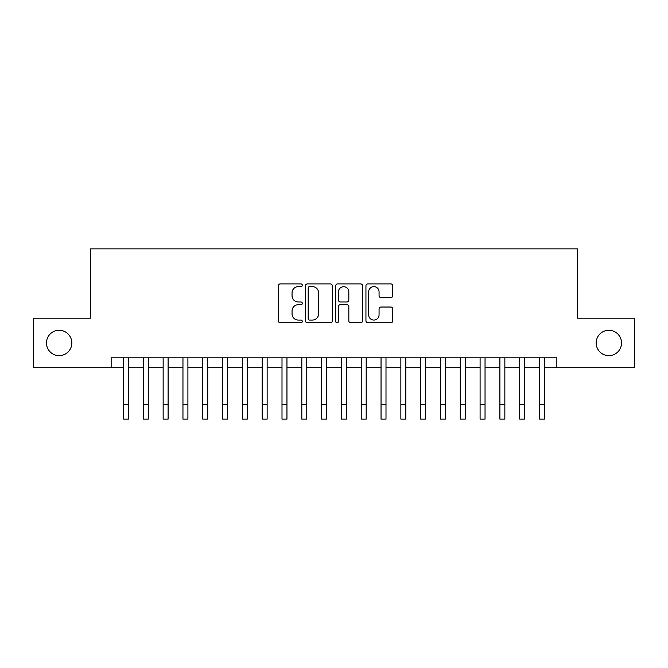 <?xml version="1.0" encoding="UTF-8"?>
<svg xmlns="http://www.w3.org/2000/svg" width="668" height="668" viewBox="0 0 668 668"><rect width="100%" height="100%" fill="white"/><g stroke="black" fill="none" stroke-linecap="round" stroke-linejoin="round"><path stroke-width="1" d="M302.303 285.261A1.361 1.361 0 0 0 300.942 283.9L280.284 283.9A1.946 1.946 0 0 0 278.339 285.846L278.339 320.849A1.946 1.946 0 0 0 280.284 322.786L300.942 322.786A1.361 1.361 0 0 0 302.303 321.425A1.361 1.361 0 0 0 300.942 320.064L298.27 320.064A6.221 6.221 0 0 1 292.05 313.843L292.05 310.929A6.221 6.221 0 0 1 298.27 304.708L300.942 304.708A1.361 1.361 0 0 0 302.303 303.347A1.361 1.361 0 0 0 300.942 301.986L298.27 301.986A6.221 6.221 0 0 1 292.05 295.765L292.05 292.843A6.221 6.221 0 0 1 298.27 286.622L300.942 286.622A1.361 1.361 0 0 0 302.303 285.261M596.173 342.96A12.675 12.675 0 0 0 608.849 355.643A12.675 12.675 0 0 0 621.524 342.96A12.675 12.675 0 0 0 608.849 330.284A12.675 12.675 0 0 0 596.173 342.96M46.476 342.96A12.675 12.675 0 0 0 59.151 355.643A12.675 12.675 0 0 0 71.827 342.96A12.675 12.675 0 0 0 59.151 330.284A12.675 12.675 0 0 0 46.476 342.96M390.822 297.611A1.946 1.946 0 0 0 392.767 295.665L392.767 285.846A1.946 1.946 0 0 0 390.822 283.9L367.884 283.9A1.946 1.946 0 0 0 365.939 285.846L365.939 320.849A1.946 1.946 0 0 0 367.884 322.786L390.822 322.786A1.946 1.946 0 0 0 392.767 320.849L392.767 308.983A1.946 1.946 0 0 0 390.822 307.038L381.002 307.038A1.946 1.946 0 0 0 379.065 308.983L379.065 314.87A5.202 5.202 0 0 1 373.863 320.064A5.202 5.202 0 0 1 368.661 314.87L368.661 291.824A5.202 5.202 0 0 1 373.863 286.622A5.202 5.202 0 0 1 379.065 291.824L379.065 295.665A1.946 1.946 0 0 0 381.002 297.611L390.822 297.611M111.147 367.726L33.4 367.726L33.4 318.202L90.347 318.202L90.347 248.872L577.653 248.872L577.653 318.202L634.6 318.202L634.6 367.726L556.853 367.726L556.853 357.823L111.147 357.823L111.147 367.726L123.53 367.726M332.297 285.846A1.946 1.946 0 0 0 330.351 283.9L307.414 283.9A1.946 1.946 0 0 0 305.468 285.846L305.468 320.849A1.946 1.946 0 0 0 307.414 322.786L330.351 322.786A1.946 1.946 0 0 0 332.297 320.849L332.297 285.846M337.649 283.9L360.586 283.9A1.946 1.946 0 0 1 362.532 285.846L362.532 320.849A1.946 1.946 0 0 1 360.586 322.786L350.767 322.786A1.946 1.946 0 0 1 348.83 320.849L348.83 306.654A1.946 1.946 0 0 0 346.884 304.708L340.371 304.708A1.946 1.946 0 0 0 338.425 306.654L338.425 321.425A1.361 1.361 0 0 1 337.064 322.786A1.361 1.361 0 0 1 335.703 321.425L335.703 285.846A1.946 1.946 0 0 1 337.649 283.9M128.481 367.726L143.336 367.726M148.288 367.726L163.151 367.726M168.102 367.726L182.957 367.726M187.908 367.726L202.763 367.726M207.715 367.726L222.578 367.726M227.529 367.726L242.384 367.726M247.335 367.726L262.19 367.726M267.142 367.726L282.005 367.726M286.956 367.726L301.811 367.726M306.762 367.726L321.617 367.726M326.569 367.726L341.431 367.726M346.383 367.726L361.238 367.726M366.189 367.726L381.044 367.726M385.995 367.726L400.858 367.726M405.81 367.726L420.665 367.726M425.616 367.726L440.471 367.726M445.422 367.726L460.285 367.726M465.237 367.726L480.092 367.726M485.043 367.726L499.898 367.726M504.849 367.726L519.712 367.726M524.664 367.726L539.519 367.726M544.47 367.726L556.853 367.726M309.551 286.622A1.361 1.361 0 0 0 308.19 287.983L308.19 318.703A1.361 1.361 0 0 0 309.551 320.064L312.365 320.064A6.221 6.221 0 0 0 318.594 313.843L318.594 292.843A6.221 6.221 0 0 0 312.365 286.622L309.551 286.622M348.83 291.924A5.202 5.202 0 0 0 343.628 286.722A5.202 5.202 0 0 0 338.425 291.924L338.425 300.041A1.946 1.946 0 0 0 340.371 301.986L346.884 301.986A1.946 1.946 0 0 0 348.83 300.041L348.83 291.924M123.53 404.274L128.481 404.274L128.481 419.128L123.53 419.128L123.53 357.823M128.481 404.274L128.481 357.823M143.336 419.128L148.288 419.128L143.336 419.128L143.336 357.823M148.288 419.128L148.288 357.823M163.151 419.128L168.102 419.128L163.151 419.128L163.151 357.823M168.102 419.128L168.102 357.823M182.957 419.128L187.908 419.128L182.957 419.128L182.957 357.823M187.908 419.128L187.908 357.823M202.763 419.128L207.715 419.128L202.763 419.128L202.763 357.823M207.715 419.128L207.715 357.823M222.578 419.128L227.529 419.128L222.578 419.128L222.578 357.823M227.529 419.128L227.529 357.823M242.384 419.128L247.335 419.128L242.384 419.128L242.384 357.823M247.335 419.128L247.335 357.823M262.19 419.128L267.142 419.128L262.19 419.128L262.19 357.823M267.142 419.128L267.142 357.823M282.005 419.128L286.956 419.128L282.005 419.128L282.005 357.823M286.956 419.128L286.956 357.823M301.811 419.128L306.762 419.128L301.811 419.128L301.811 357.823M306.762 419.128L306.762 357.823M321.617 419.128L326.569 419.128L321.617 419.128L321.617 357.823M326.569 419.128L326.569 357.823M341.431 419.128L346.383 419.128L341.431 419.128L341.431 357.823M346.383 419.128L346.383 357.823M361.238 419.128L366.189 419.128L361.238 419.128L361.238 357.823M366.189 419.128L366.189 357.823M381.044 419.128L385.995 419.128L381.044 419.128L381.044 357.823M385.995 419.128L385.995 357.823M400.858 419.128L405.81 419.128L400.858 419.128L400.858 357.823M405.81 419.128L405.81 357.823M420.665 419.128L425.616 419.128L420.665 419.128L420.665 357.823M425.616 419.128L425.616 357.823M440.471 419.128L445.422 419.128L440.471 419.128L440.471 357.823M445.422 419.128L445.422 357.823M460.285 419.128L465.237 419.128L460.285 419.128L460.285 357.823M465.237 419.128L465.237 357.823M480.092 419.128L485.043 419.128L480.092 419.128L480.092 357.823M485.043 419.128L485.043 357.823M499.898 419.128L504.849 419.128L499.898 419.128L499.898 357.823M504.849 419.128L504.849 357.823M519.712 419.128L524.664 419.128L519.712 419.128L519.712 357.823M524.664 419.128L524.664 357.823M539.519 419.128L544.47 419.128L539.519 419.128L539.519 357.823M544.47 419.128L544.47 357.823M143.336 404.274L148.288 404.274M163.151 404.274L168.102 404.274M182.957 404.274L187.908 404.274M202.763 404.274L207.715 404.274M222.578 404.274L227.529 404.274M242.384 404.274L247.335 404.274M262.19 404.274L267.142 404.274M282.005 404.274L286.956 404.274M301.811 404.274L306.762 404.274M321.617 404.274L326.569 404.274M341.431 404.274L346.383 404.274M361.238 404.274L366.189 404.274M381.044 404.274L385.995 404.274M400.858 404.274L405.81 404.274M420.665 404.274L425.616 404.274M440.471 404.274L445.422 404.274M460.285 404.274L465.237 404.274M480.092 404.274L485.043 404.274M499.898 404.274L504.849 404.274M519.712 404.274L524.664 404.274M539.519 404.274L544.47 404.274"/></g></svg>
